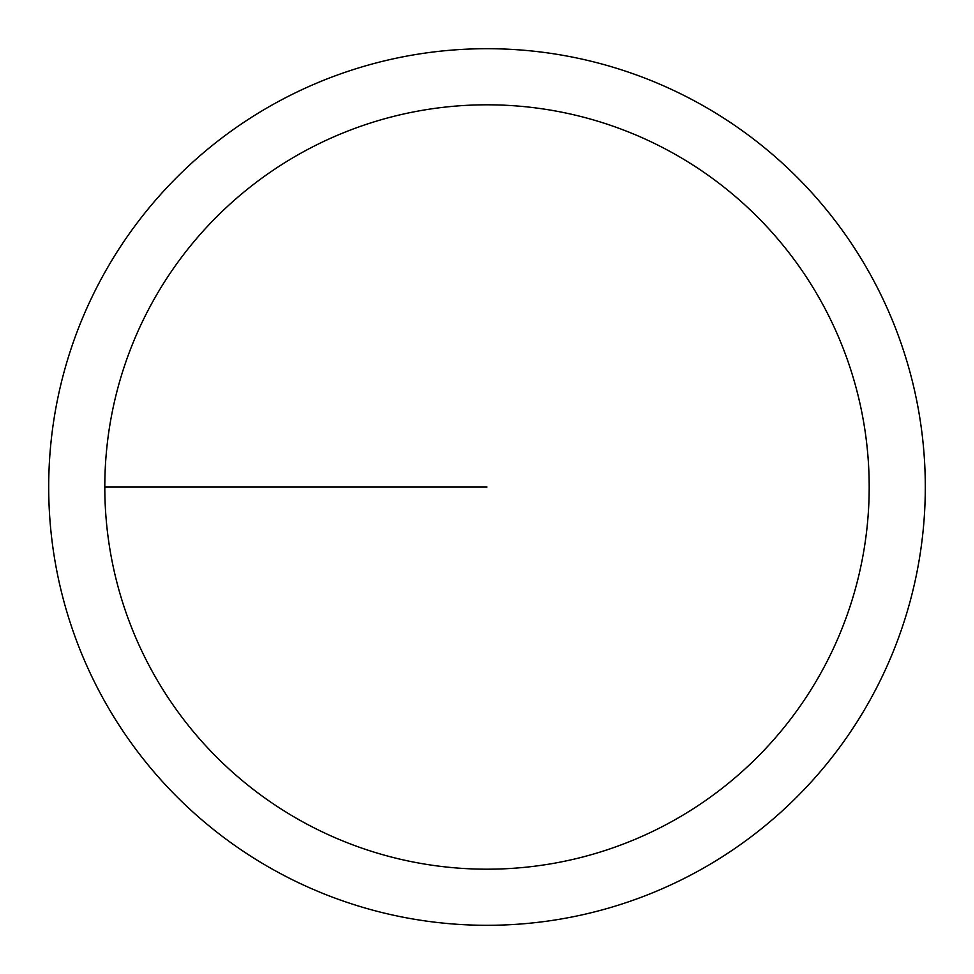 <?xml version="1.0" encoding="UTF-8"?>
<svg xmlns="http://www.w3.org/2000/svg" width="974" height="974" viewBox="0 0 974 974"><rect width="100%" height="100%" fill="white"/><g stroke="black" fill="none" stroke-linecap="round" stroke-linejoin="round"><path stroke-width="1.46" d="M104.802 487A382.198 382.198 0 0 1 678.099 156.01A382.198 382.198 0 0 1 678.099 817.99A382.198 382.198 0 0 1 104.802 487L487 487M48.7 487A438.3 438.3 0 0 1 706.15 107.42A438.3 438.3 0 0 1 706.15 866.58A438.3 438.3 0 0 1 48.7 487"/></g></svg>
